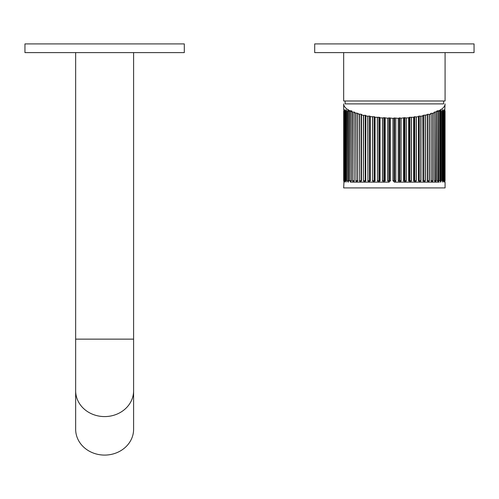 <?xml version="1.0" encoding="UTF-8"?>
<svg xmlns="http://www.w3.org/2000/svg" width="499" height="499" viewBox="0 0 499 499"><rect width="100%" height="100%" fill="white"/><g stroke="black" fill="none" stroke-linecap="round" stroke-linejoin="round"><path stroke-width="0.75" d="M133.601 429.271A28.973 25.817 180 0 1 104.628 455.088A28.973 25.817 180 0 1 75.655 429.271L75.655 390.767A28.973 25.817 180 0 0 104.628 416.584A28.973 25.817 180 0 0 133.601 390.767L133.601 429.271M474.05 52.607L314.694 52.607L314.694 43.912L474.05 43.912L474.05 52.607M184.306 52.607L24.95 52.607L24.95 43.912L184.306 43.912L184.306 52.607M443.63 100.991L443.63 103.892L345.115 103.892L345.115 100.991M445.077 52.607L445.077 100.991L343.668 100.991L343.668 52.607M345.002 180.682L345.096 180.682C344.846 182.478 344.647 182.478 344.491 180.669L345.002 180.682M345.002 111.127L345.096 111.127C344.903 109.331 344.703 109.331 344.491 111.134L344.491 180.669C344.647 182.478 344.846 182.478 345.096 180.669L345.096 111.134C344.903 109.331 344.703 109.331 344.491 111.134L345.002 111.127M346.337 180.682L346.15 182.123L345.72 180.669L346.337 180.682M346.013 180.682L346.013 111.127L346.618 111.127L346.15 109.686L345.72 111.134L345.72 180.669M348.183 182.085L347.759 180.682L349.263 180.682M347.479 111.134L348.233 109.699L347.479 111.134L347.759 180.682L347.759 111.127L349.263 111.127M437.168 111.42L437.105 110.89L436.737 111.127L437.542 111.489L434.055 112.225L434.523 112.737L433.007 113.273L430.793 113.367L431.067 113.891L429.365 114.377L427.531 114.296L427.125 114.402L427.206 114.926L423.102 115.319L422.99 115.849L420.969 116.223L418.761 116.117L418.461 116.635L416.309 116.953L414.657 116.716L413.665 117.29L409.33 117.296L408.656 117.789L406.323 117.97L404.34 117.67L401.109 118.251L399.924 117.876L398.227 118.338L394.653 117.964L392.925 118.369L389.494 117.895L387.673 118.163L387.629 180.669L389.095 182.123L350.46 182.123L350.017 180.682L351.577 180.682M349.755 111.134L349.755 180.669L350.46 182.123L349.755 180.669L350.017 111.127L351.577 111.42M387.629 118.251L384.398 117.67L382.415 117.97L380.088 117.789L379.415 117.296L375.08 117.29L374.587 116.778L370.283 116.635L369.503 116.036L367.775 116.223L365.755 115.849L365.642 115.319L363.409 115.363L361.532 114.926L361.619 114.402L361.207 114.296L357.677 113.891L357.951 113.367L354.215 112.737L354.683 112.225L354.359 112.1L352.512 112.069L352.512 180.669L353.342 182.123L352.768 180.682L354.359 180.682M356.804 182.11L355.968 180.682L357.951 180.682M360.546 182.116L359.592 180.682L361.619 180.682M364.657 182.116L363.59 180.682L365.923 180.682M369.098 182.116L367.931 180.682L370.426 180.682M373.813 182.116L372.566 180.682L375.192 180.682M392.925 118.369L392.925 180.669L394.372 182.123L392.931 180.682L395.819 180.669L395.819 118.369M398.202 180.682L401.109 180.669L401.109 118.251M403.435 180.682L406.323 180.669L406.323 117.97M408.569 180.682L411.413 180.669L411.413 117.533M413.546 180.682L416.309 180.669L415 182.123M418.312 180.682L420.969 180.669L420.969 116.223M422.821 180.682L425.335 180.682L425.335 115.363M427.125 180.682L429.365 180.669L429.365 114.377M430.793 180.682L433.007 180.682L432.053 182.123L433.007 180.669L433.007 113.273M434.38 180.682L436.226 180.682L436.226 112.069M437.168 180.682L438.989 180.675L438.989 111.134L438.702 110.747L437.105 110.89M437.168 111.127L438.721 111.127L438.502 181.755M439.482 180.682L441.259 180.669L441.259 111.134L440.804 109.711L440.823 181.73M439.482 111.127L441.259 111.134M442.407 180.682L443.025 180.669L442.594 182.123L442.407 180.682M443.025 180.669L443.025 111.134L442.594 109.686L442.126 111.134L442.732 111.127L442.732 180.682M443.742 180.682L444.247 180.669C444.035 182.478 443.836 182.478 443.648 180.669C443.836 182.478 444.035 182.478 444.247 180.669L444.247 111.134C444.098 109.331 443.898 109.331 443.648 111.134L443.742 180.682M443.948 111.127L444.247 111.134C444.098 109.331 443.898 109.331 443.648 111.134L443.948 180.682M408.656 117.789L408.656 180.669L410.022 182.123M413.665 117.29L413.665 180.669L414.993 182.123L416.309 180.669L416.309 116.953M442.594 109.686L442.869 110.011M445.058 180.669C445.077 182.478 445.077 182.478 445.058 180.669C445.077 182.478 445.077 182.478 445.058 180.669L445.058 111.134C445.077 109.331 445.077 109.331 445.058 111.134M444.628 180.669C444.734 182.478 444.834 182.478 444.927 180.669C444.834 182.478 444.734 182.478 444.628 180.669L444.927 111.134C444.865 109.331 444.759 109.331 444.628 111.134L444.628 111.127C444.759 109.331 444.865 109.331 444.927 111.134L444.628 111.127M442.126 111.134L442.126 180.669M445.077 182.123L445.077 187.917L343.668 187.917L343.954 182.123M444.784 109.686L445.077 103.892C445.058 105.913 443.636 107.853 440.804 109.711M440.068 109.973L440.505 109.699L440.068 109.973L440.087 180.669L440.692 182.123L441.259 180.669M440.305 110.023L438.97 110.784M437.542 111.489L437.542 180.669L438.284 182.123L438.989 180.669M434.523 112.737L434.523 180.669L435.39 182.123L436.226 180.669M431.067 113.891L431.067 180.669L432.053 182.123M427.206 114.926L427.206 180.669L428.298 182.123L429.365 180.669M422.99 115.849L422.99 180.669L424.175 182.123L425.335 180.669M418.461 116.635L418.461 180.669L419.721 182.123L420.969 180.669M410.041 182.123L411.413 180.669M403.491 118.138L403.491 180.669L404.914 182.123L406.323 180.669M398.227 118.338L398.227 180.669L399.674 182.123L401.109 180.669M399.643 182.123L394.372 182.123L395.819 180.669M347.479 180.669L348.053 182.123L348.658 180.669L348.67 109.973L348.233 109.699L348.67 109.973M438.702 110.747L438.989 111.134M382.415 117.97L382.415 180.669L383.831 182.123L382.415 180.669L385.303 180.682M372.435 116.953L372.435 180.669L373.745 182.123L372.435 180.669L372.566 116.872M363.409 115.363L363.409 180.669L364.569 182.123L363.409 180.669L363.59 115.294M356.797 182.11L357.677 180.669L357.677 113.891M348.314 182.123L347.547 181.355M343.686 180.669C343.668 182.478 343.668 182.478 343.686 180.669L343.686 111.134C343.668 109.331 343.668 109.331 343.686 111.134C343.668 109.331 343.668 109.331 343.686 111.134M343.811 180.669L344.117 111.127L343.811 180.669C343.88 182.478 343.979 182.478 344.117 180.669C343.979 182.478 343.88 182.478 343.811 180.669M350.46 182.123L351.202 180.669L351.202 111.489L352.001 111.127L351.458 111.445M352.512 180.669L352.768 112.019M353.585 182.123L354.215 180.669L354.215 112.737M355.737 113.273L355.968 180.682L355.968 113.217M355.737 180.669L356.904 182.123M359.38 114.377L359.592 180.682L359.592 114.315M359.38 180.669L360.44 182.123L361.532 180.669L361.532 114.926M364.738 182.123L365.755 180.669L365.755 115.849M367.775 116.223L367.931 180.682L367.931 116.148M367.775 180.669L369.017 182.123L370.283 180.669L370.283 116.635M373.745 182.123L375.08 180.669L375.08 117.29M378.753 182.123L377.431 180.682L380.169 180.682M377.331 117.533L377.431 180.682L377.431 117.452M377.331 180.669L378.704 182.123L380.088 180.669L380.088 117.789M383.868 182.123L382.49 180.682L382.49 117.883M383.887 182.123L385.253 180.669L385.253 118.138M387.629 180.669L389.07 182.123L390.511 180.669L390.511 118.338M395.813 118.282L395.813 180.682L395.239 181.829M401.071 118.163L401.071 180.682L400.51 181.823M406.255 117.883L406.255 180.682L405.712 181.823M411.307 117.452L411.307 180.682L410.789 181.817M416.178 116.872L416.178 180.682L415.686 181.811M420.807 116.148L420.807 180.682L420.351 181.804M425.148 115.294L425.148 180.682L424.73 181.798M429.152 114.315L429.152 180.682L428.778 181.792M432.776 113.217L432.776 180.682L432.452 181.779M435.976 112.019L435.702 181.767M440.43 182.123L440.985 180.682M344.117 111.134C344.011 109.331 343.911 109.331 343.811 111.134C343.911 109.331 344.011 109.331 344.117 111.134L344.117 180.669M352.512 112.069L351.202 111.489M349.774 110.784L348.439 110.023M347.94 109.711C345.108 107.853 343.686 105.913 343.668 103.892L343.668 109.686M346.618 111.134L346.618 180.669M439.282 182.123L419.721 182.123M419.578 182.123L404.914 182.123M404.851 182.123L399.674 182.123M388.952 117.876L388.952 180.682L390.536 180.682M436.906 110.984L436.887 111.327M436.887 111.127L437.28 111.445M434.055 112.618L434.055 112.225L434.286 112.687M430.793 113.809L430.793 113.367L430.849 113.828M427.125 114.901L427.125 114.402L427.013 114.864M423.102 180.682L422.821 115.78M394.653 117.964L394.647 180.682M387.673 118.163L387.673 180.682L388.952 180.682M365.923 115.78L365.642 180.682M361.731 114.864L361.619 114.402L361.619 114.901M357.895 113.828L357.951 113.367L357.951 113.809M354.458 112.687L354.683 112.225L354.683 112.618M351.639 110.89L350.036 110.747M367.682 187.917L374.138 187.917M367.682 187.942L365.705 187.917M423.033 187.917L421.056 187.917M421.056 187.942L414.6 187.917M133.601 52.607L133.601 339.139L75.655 339.139L75.655 390.767M354.359 112.1L354.359 112.705M357.583 113.248L357.583 180.682M361.207 114.296L361.207 180.682M365.199 115.232L365.199 180.682M369.503 116.036L369.503 180.682M374.088 116.716L374.088 180.682M378.891 117.253L378.891 180.682M383.862 117.639L383.862 180.682M394.098 117.964L394.098 180.682M344.79 180.682L344.79 111.127M369.984 180.682L369.984 116.117M374.587 180.682L374.587 116.778M379.415 180.682L379.415 117.296M384.398 180.682L384.398 117.67M389.494 180.682L389.494 117.895M392.931 180.682L392.931 118.282M399.793 180.682L399.793 117.876M399.244 117.895L399.244 180.682M404.882 180.682L404.882 117.639M404.34 117.67L404.34 180.682M409.854 180.682L409.854 117.253M409.33 117.296L409.33 180.682M414.657 180.682L414.657 116.716M414.151 116.778L414.151 180.682M419.235 180.682L419.235 116.036M418.761 116.117L418.761 180.682M423.545 180.682L423.545 115.232M427.531 180.682L427.531 114.296M431.161 180.682L431.161 113.248M434.38 112.705L434.38 112.1M133.601 339.139L133.601 390.767M75.655 52.607L75.655 339.139"/></g></svg>
